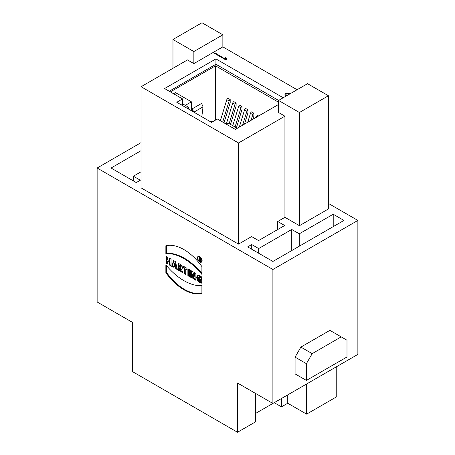 <?xml version="1.0" encoding="UTF-8"?>
<svg xmlns="http://www.w3.org/2000/svg" width="455" height="455" viewBox="0 0 455 455"><rect width="100%" height="100%" fill="white"/><g stroke="black" fill="none" stroke-linecap="round" stroke-linejoin="round"><path stroke-width="0.68" d="M255.374 413.561L277.704 400.667M202.111 260.647A3.31 1.911 -120 0 0 200.666 257.314A3.31 1.911 -120 0 0 198.113 256.427A3.31 1.911 -120 0 0 198.113 260.254A3.31 1.911 -120 0 0 201.423 262.165A3.31 1.911 -120 0 0 202.111 260.647A3.31 1.911 -120 0 0 198.596 256.279A3.31 1.911 -120 0 0 198.596 260.965A3.31 1.911 -120 0 0 202.111 260.647M165.865 272.699A44.072 25.446 -120 0 0 201.895 293.503L201.895 285.655A52.433 30.269 60 0 1 165.865 264.85L165.865 272.699A44.072 25.446 -120 0 0 201.895 293.503L201.895 285.655A52.433 30.269 60 0 1 165.865 264.85L165.865 272.699L166.445 272.363L166.445 265.549M166.047 263.07L167.667 264.002L167.667 261.301L169.47 262.342L169.47 265.043L171.091 265.982L171.091 259.117L169.47 258.178L169.47 260.675L167.667 259.634L167.667 257.138L166.047 256.205L166.047 263.07L167.667 264.002L167.667 261.301L169.47 262.342L169.47 265.043L171.091 265.982L171.091 259.117L169.47 258.178L169.47 260.675L167.667 259.634L167.667 257.138L166.047 256.205L166.047 263.07L166.627 262.734L166.627 256.54M187.881 275.673L189.502 276.612L189.502 269.747L187.881 268.808L187.881 275.673L189.502 276.612L189.502 269.747L187.881 268.808L187.881 275.673L188.461 275.338L188.461 269.144M182.836 267.563L184.116 268.302L184.116 273.5L185.737 274.439L185.737 269.235L187.016 269.974L187.016 268.308L182.836 265.896L182.836 267.563L184.116 268.302L184.116 273.5L185.737 274.439L185.737 269.235L187.016 269.974L187.016 268.308L182.836 265.896L182.836 267.563L183.416 267.227L183.416 266.232M179.691 268.433L180.783 271.578L182.762 272.721L181.522 269.132A2.69 1.553 -120 0 0 181.773 269.03A2.69 1.553 -120 0 0 182.188 266.88A2.69 1.553 -120 0 0 180.43 264.509L178.007 263.109L178.007 269.974L179.628 270.913L179.628 268.404M171.666 266.311L173.287 267.25L173.611 266.311L175.482 267.398L175.806 268.706L177.433 269.639L175.448 261.631L173.645 260.596L171.666 266.311L173.287 267.25L173.611 266.311L175.482 267.398L175.806 268.706L177.433 269.639L175.448 261.631L173.645 260.596L171.666 266.311L172.246 265.976L174.032 260.817M328.43 203.43L357.869 220.425L272.892 269.485L272.892 403.448L237.504 383.019L237.504 432.25L255.374 421.933L255.374 393.336M272.892 269.485L97.131 168.014L97.131 301.972L132.513 322.402L132.513 371.633L237.504 432.25M190.725 277.317L192.272 278.21L192.272 274.376L193.824 279.108L195.877 280.291L195.877 273.427L194.331 272.534L194.331 276.276L192.812 271.658L190.725 270.452L190.725 277.317L192.272 278.21L192.272 274.376L193.824 279.108L195.877 280.291L195.877 273.427L194.331 272.534L194.331 276.276L192.812 271.658L190.725 270.452L190.725 277.317L191.305 276.981L191.305 270.788M200.092 280.974L200.092 278.892L201.713 279.831L201.713 283.158C198.858 282.743 197.18 280.792 196.679 277.3C197.311 274.683 198.989 274.615 201.713 277.089L201.713 278.585L198.755 277.049L200.092 280.974L200.092 278.892L201.713 279.831L201.713 283.158L197.362 280.183L197.544 275.423L201.713 277.089L201.713 278.585C199.08 274.837 196.526 279 200.092 280.974L200.672 280.638L200.672 279.228M165.865 253.606L165.865 245.757A44.072 25.446 60 0 1 201.895 266.556L201.895 274.405A52.433 30.269 -120 0 0 165.865 253.606L165.865 245.757A44.072 25.446 60 0 1 201.895 266.556L201.895 274.405A52.433 30.269 -120 0 0 165.865 253.606L166.445 253.27A52.433 30.269 60 0 1 201.895 273.37M278.545 104.462L235.36 129.396L217.376 119.017L211.575 122.367L176.773 102.273L182.574 98.923L164.591 88.543L215.926 58.9L283.215 97.751M181.414 104.951L182.574 104.28L182.574 98.923M307.552 83.703L278.545 100.447L299.43 112.504L328.43 95.76L307.552 83.703M193.858 51.551L222.859 34.807L201.975 22.75L172.974 39.494L193.858 51.551L193.858 63.609L187.477 59.923L141.073 86.717L238.522 142.978L284.927 116.184L278.545 112.504L278.545 100.447M133.383 180.908L133.383 176.216L140.345 180.237L136.284 182.58L111.054 168.014L141.073 150.685M141.073 171.78L133.383 176.216M291.74 250.563L291.74 229.468L299.282 233.819L299.282 246.212M299.282 233.819L333.219 214.231L333.219 226.618M333.219 214.231L343.946 220.425L272.892 261.449L247.656 246.883L251.717 244.54L251.717 249.226M251.717 244.54L258.679 248.555L258.679 253.247M258.679 248.555L291.74 229.468M299.43 112.504L299.43 225.697L284.927 217.325L277.704 221.494L284.665 225.515L258.565 240.587L251.604 236.566L238.522 244.119L238.522 142.978M295.079 357.147L295.079 373.891L306.391 380.425L346.994 356.982L346.994 340.238L341.193 336.888L312.187 353.632L306.391 363.676L295.079 357.147L300.88 347.102L329.881 330.358L341.193 336.888M306.391 380.425L306.391 363.676M312.187 353.632L300.88 347.102M225.401 58.883L225.202 57.557L226.283 58.183L226.488 59.503L225.788 59.906L214.186 53.207L214.885 52.808L225.401 59.15L214.885 52.808M214.419 53.343L214.885 53.076M226.448 59.525L226.283 58.183M225.248 57.853L226.283 58.45M289.653 94.031L289.539 93.969A2.133 1.234 0 0 0 287.213 93.702A2.133 1.234 0 0 0 285.899 94.839A2.133 1.234 0 0 0 286.519 95.709L286.639 95.772M285.911 94.97A2.133 1.234 0 0 0 285.899 95.106A2.133 1.234 0 0 0 286.411 95.908M284.921 94.97A3.117 1.797 180 0 1 286.866 93.434A3.117 1.797 180 0 1 290.114 93.764M285.939 96.176L285.825 96.107A3.117 1.797 180 0 1 284.915 94.839A3.117 1.797 180 0 1 286.838 93.173A3.117 1.797 180 0 1 290.233 93.565L290.353 93.633M299.43 225.697L328.43 208.953L328.43 95.76M222.859 34.807L222.859 46.865L193.858 63.609M297.109 89.732L222.859 46.865M169.232 91.222L215.926 64.263L215.926 58.9M215.926 64.263L278.574 100.43M238.522 244.119L141.073 187.858L141.073 86.717M180.254 267.472L180.254 270.054M172.974 39.494L172.974 68.295M281.474 398.489L281.474 406.867L287.742 403.249L306.59 414.13L336.757 396.72L336.757 366.576M287.742 394.877L287.742 403.249M306.59 383.992L306.59 414.13M272.892 403.448L357.869 354.388L357.869 220.425M281.474 406.867L274.223 402.681M284.927 217.325L284.927 116.184M141.073 142.643L97.131 168.014M277.704 229.536L277.704 221.494M237.277 128.293L227.995 122.935L226.078 124.039M185.299 105.384L191.447 101.835L191.447 110.747M187.039 108.199L188.609 107.295L182.574 103.814M170.392 91.887L215.522 65.833L278.545 102.221M213.145 121.462L212.155 120.894L210.591 121.798M193.887 112.152L203.049 106.862L201.599 103.433L192.317 108.796L193.694 112.038M201.804 116.725L203.049 106.862M192.317 108.796L192.317 111.247M191.447 101.835L175.499 92.627L173.582 93.73M188.609 107.295L188.609 109.103M256.865 116.981L256.392 116.713L256.193 117.373M256.392 116.713A1.638 0.95 -60 0 1 257.462 115.286L258.633 115.962M251.058 120.336L252.798 114.637L250.477 113.295L247.742 122.253M250.477 113.295A1.638 0.95 -60 0 1 251.541 111.867L253.862 113.21A1.638 0.95 120 0 0 252.798 114.637M253.862 113.21L253.862 116.247L252.946 119.244M242.6 125.216L246.883 111.219L244.562 109.882L239.29 127.133M244.562 109.882A1.638 0.95 -60 0 1 245.626 108.455L247.947 109.791A1.638 0.95 120 0 0 246.883 111.219M247.947 109.791L247.947 112.834L244.494 124.124M235.087 127.03L240.962 107.801L238.642 106.464L232.767 125.694M238.642 106.464A1.638 0.95 -60 0 1 239.711 105.037L242.032 106.373A1.638 0.95 120 0 0 240.962 107.801M242.032 106.373L242.032 109.416L236.412 127.798M229.172 123.612L235.047 104.388L232.727 103.046L226.362 123.879M232.727 103.046A1.638 0.95 -60 0 1 233.796 101.619L236.117 102.961A1.638 0.95 120 0 0 235.047 104.388M236.117 102.961L236.117 105.998L230.497 124.38M222.683 122.076L229.132 100.97L226.812 99.634L220.362 120.74M226.812 99.634A1.638 0.95 -60 0 1 227.875 98.206L230.196 99.543A1.638 0.95 120 0 0 229.132 100.97M230.196 99.543L230.196 102.585L224.008 122.844M215.522 65.833L215.522 120.086M192.272 277.544L191.305 276.981M192.272 274.376L192.852 274.041L194.404 278.773L193.824 279.108M195.877 279.62L194.404 278.773M194.331 276.276L194.911 275.94L194.911 272.869M197.851 275.286L197.88 279.728L201.713 282.754M198.755 277.049L199.335 276.714L201.713 277.76M174.549 263.61L173.946 265.345L175.147 266.038L174.549 263.61L175.13 263.274L175.727 265.703L175.147 266.038L174.549 263.61L173.946 265.345L175.147 266.038M173.48 266.693L172.246 265.976M173.611 266.311L174.191 265.976L176.062 267.062L175.482 267.398M175.806 268.706L176.386 268.37L176.062 267.062M177.24 268.86L176.386 268.37M179.628 265.709L180.004 265.93A0.893 0.518 60 0 1 180.635 267.022A0.893 0.518 60 0 1 180.004 267.386L179.628 267.165L179.628 265.709L180.584 265.595A0.893 0.518 -120 0 1 181.17 266.38A0.893 0.518 -120 0 1 181.033 267.096L180.453 267.426A0.893 0.518 60 0 1 180.004 267.386L179.628 267.165L179.628 265.709L180.004 265.93A0.893 0.518 60 0 1 180.589 266.715A0.893 0.518 60 0 1 180.453 267.426M178.007 269.974L179.628 270.913L179.702 268.456L180.783 271.578L182.762 272.721L181.522 269.132A2.69 1.553 -120 0 0 182.245 267.091A2.69 1.553 -120 0 0 180.43 264.509L178.007 263.109L178.007 269.974L178.588 269.639L178.588 263.445M179.628 270.242L178.588 269.639M179.628 268.416L180.208 268.08M180.783 271.578L181.363 271.243L180.271 268.097M182.472 271.885L181.363 271.243M181.522 269.132L181.989 268.865M184.116 268.302L184.696 267.967L183.416 267.227M184.116 273.5L184.696 273.165L184.696 267.967M185.737 273.768L184.696 273.165M185.737 269.235L186.317 268.899L187.016 269.303M189.502 275.94L188.461 275.338M167.667 263.337L166.627 262.734M167.667 261.301L168.248 260.965L170.051 262.006L169.47 262.342M169.47 265.043L170.051 264.708L170.051 262.006M171.091 265.31L170.051 264.708M169.47 260.675L170.051 260.34L170.051 258.514M201.895 293.293A44.072 25.446 60 0 1 166.445 272.363M166.445 245.626L166.445 253.27M201.69 261.955A3.31 1.911 60 0 1 200.735 261.852M198.039 257.183A3.31 1.911 60 0 1 198.425 256.307M202.077 261.079A2.804 1.615 60 0 1 201.747 261.392L201.167 261.722A2.804 1.615 -120 0 0 201.753 260.442A2.804 1.615 -120 0 0 200.524 257.621A2.804 1.615 -120 0 0 198.369 256.87A2.804 1.615 -120 0 0 198.369 260.106A2.804 1.615 -120 0 0 201.167 261.722M198.369 256.87L198.949 256.535A2.804 1.615 60 0 1 199.381 256.404M199.057 260.362L199.057 257.45L199.961 257.974A1.018 0.586 60 0 1 200.672 259.117A1.018 0.586 60 0 1 200.132 259.708L200.678 261.301L199.421 259.322L199.421 260.573L199.057 260.362L199.057 257.45L199.961 257.974A1.018 0.586 60 0 1 200.627 258.872A1.018 0.586 60 0 1 200.467 259.686A1.018 0.586 60 0 1 200.132 259.708L200.678 261.301L199.739 259.509L199.421 259.322L199.421 260.573L199.057 260.362L199.421 260.158M199.421 258.076L199.421 258.906L199.961 259.219A0.512 0.296 -120 0 0 199.961 258.389L199.421 258.076L199.421 258.906L199.961 259.219A0.512 0.296 -120 0 0 199.961 258.389L199.421 258.076L199.779 257.866M200.132 259.708L200.661 259.407M200.319 259.185L200.439 259.532M199.739 259.509L200.155 259.265M199.421 259.322L199.779 259.117M201.753 260.442A2.804 1.615 -120 0 0 198.778 256.745A2.804 1.615 -120 0 0 198.778 260.709A2.804 1.615 -120 0 0 201.753 260.442M180.004 265.93L180.584 265.595M199.961 258.389L200.257 258.218M200.655 258.992L200.211 259.248"/></g></svg>
